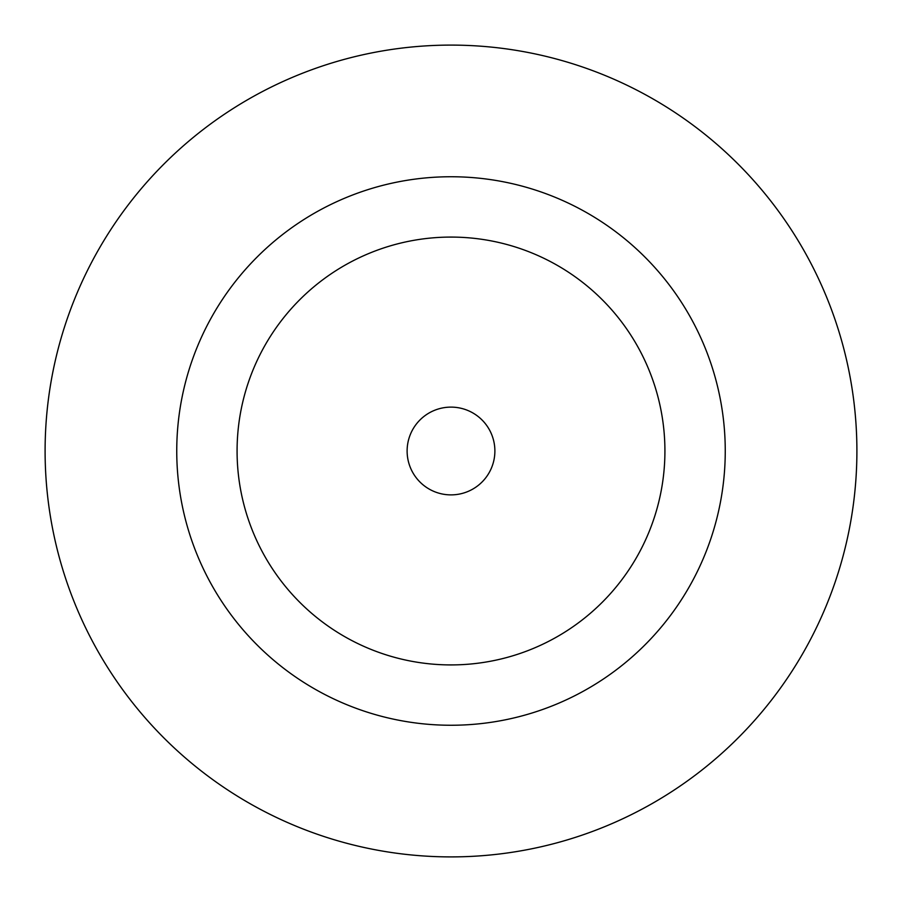 <?xml version="1.0" encoding="UTF-8"?>
<svg xmlns="http://www.w3.org/2000/svg" width="902" height="902" viewBox="0 0 902 902"><rect width="100%" height="100%" fill="white"/><g stroke="black" fill="none" stroke-linecap="round" stroke-linejoin="round"><path stroke-width="1.35" d="M494.882 451A43.882 43.882 0 0 0 451 407.118A43.882 43.882 0 0 0 407.118 451A43.882 43.882 0 0 0 451 494.882A43.882 43.882 0 0 0 494.882 451M725.253 451A274.253 274.253 0 0 0 451 176.747A274.253 274.253 0 0 0 176.747 451A274.253 274.253 0 0 0 451 725.253A274.253 274.253 0 0 0 725.253 451M856.9 451A405.9 405.9 0 0 0 451 45.1A405.9 405.9 0 0 0 45.1 451A405.9 405.9 0 0 0 451 856.9A405.9 405.9 0 0 0 856.9 451M237.079 451A213.921 213.921 0 0 0 451 664.921A213.921 213.921 0 0 0 664.921 451A213.921 213.921 0 0 0 451 237.079A213.921 213.921 0 0 0 237.079 451"/></g></svg>
